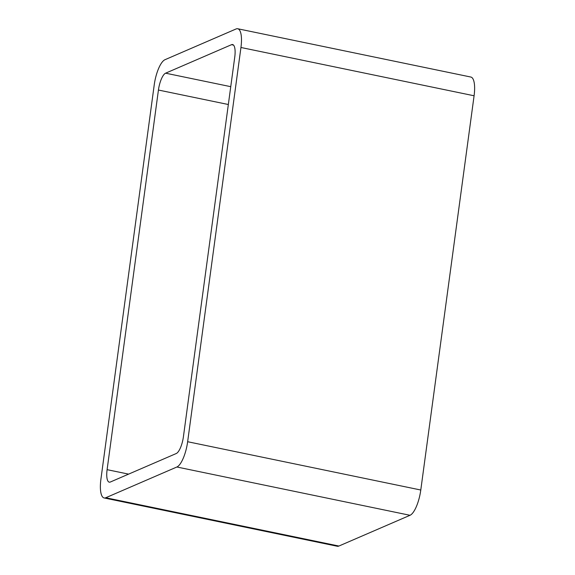 <?xml version="1.0" encoding="UTF-8"?>
<svg xmlns="http://www.w3.org/2000/svg" width="575" height="575" viewBox="0 0 575 575"><rect width="100%" height="100%" fill="white"/><g stroke="black" fill="none" stroke-linecap="round" stroke-linejoin="round"><path stroke-width="0.86" d="M240.947 47.488L187.644 441.722A22.583 7.13 101.7 0 1 176.877 467.001L105.757 497.749L338.898 546.042L410.018 515.293A22.583 7.13 101.7 0 0 420.785 490.015L474.088 95.781A22.583 7.13 101.7 0 0 470.86 77.043L237.719 28.75A22.583 7.13 101.7 0 1 240.947 47.488L474.088 95.781M105.757 497.749A22.583 7.13 101.7 0 1 104.14 497.957A22.583 7.13 101.7 0 1 100.913 479.219L154.215 84.985A22.583 7.13 101.7 0 1 164.982 59.707L236.102 28.958A22.583 7.13 101.7 0 1 237.719 28.75M338.898 546.042A22.583 7.13 101.7 0 1 337.281 546.25L104.14 497.957M107.101 469.667A15.058 4.751 101.7 0 0 109.25 482.159A15.058 4.751 101.7 0 0 110.335 482.022L176.252 453.524A15.058 4.751 101.7 0 0 183.425 436.669L234.758 57.04A15.058 4.751 101.7 0 0 232.609 44.548A15.058 4.751 101.7 0 0 231.524 44.685L165.607 73.183A15.058 4.751 101.7 0 0 158.434 90.038L107.101 469.667L128.606 474.123M176.877 467.001L410.018 515.293M187.644 441.722L420.785 490.015M158.434 90.038L228.34 104.513M231.524 44.685L233.543 45.102M165.607 73.183L230.748 86.674"/></g></svg>
